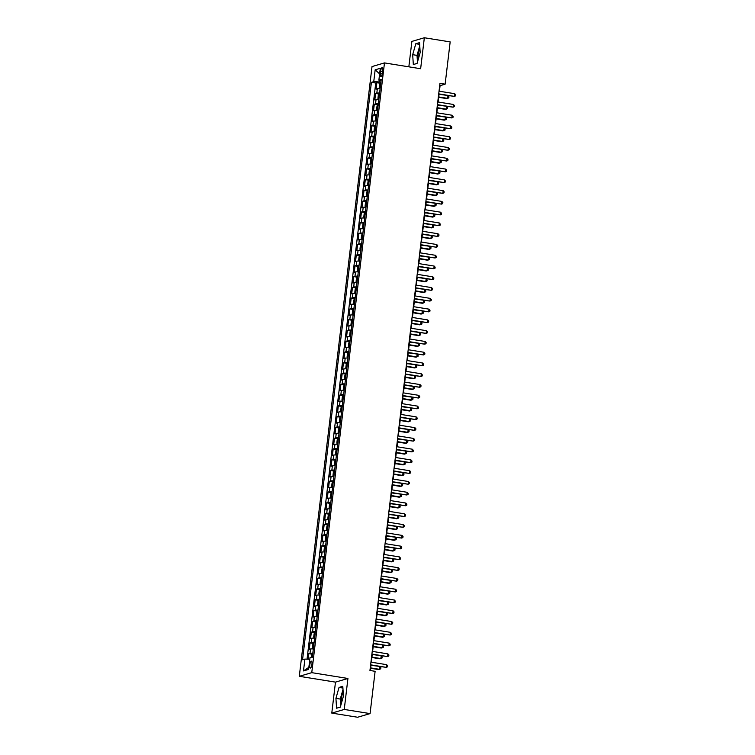 <?xml version="1.0" encoding="UTF-8"?>
<svg xmlns="http://www.w3.org/2000/svg" width="755" height="755" viewBox="0 0 755 755"><rect width="100%" height="100%" fill="white"/><g stroke="black" fill="none" stroke-linecap="round" stroke-linejoin="round"><path stroke-width="1.13" d="M343.157 691.891A8.541 2.492 -80.9 0 0 341.392 698.734A8.541 2.492 -80.9 0 0 341.317 703.603M311.947 664.287A3.501 1.019 -80.9 0 0 311.428 661.144A3.501 1.019 -80.9 0 0 309.795 664.919A3.501 1.019 -80.9 0 0 310.314 668.062A3.501 1.019 -80.9 0 0 311.947 664.287M418.072 59.919A8.541 2.492 99.1 0 1 418.147 55.049A8.541 2.492 99.1 0 1 419.912 48.216M331.785 713.097L344.242 709.445L347.932 678.471L335.475 682.124L331.785 713.097L357.615 717.25L370.073 713.598L375.122 671.308L369.95 670.478L439.967 83.352L445.129 84.183L450.169 41.902L424.338 37.75L411.881 41.402L408.842 66.827M335.475 682.124L299.301 676.31L372.017 66.563L384.474 62.91L311.758 672.658L299.301 676.31M380.124 88.76A4.379 0.576 -173.2 0 0 377.33 88.807L376.094 89.166L376.868 82.701L380.322 83.258M379.605 93.073A4.379 0.576 -173.2 0 0 376.811 93.12L375.584 93.478L379.038 94.035M375.584 93.478L374.81 99.943L376.037 99.584A4.379 0.576 -173.2 0 1 378.84 99.537M377.547 110.305A4.379 0.576 -173.2 0 0 374.754 110.353L373.527 110.711L374.301 104.247L377.745 104.803M376.264 121.083A4.379 0.576 -173.2 0 0 373.47 121.13L372.243 121.489L373.017 115.024L376.462 115.581M374.98 131.851A4.379 0.576 -173.2 0 0 372.187 131.898L370.96 132.257L371.734 125.792L375.178 126.349M373.697 142.629A4.379 0.576 -173.2 0 0 370.903 142.676L369.676 143.035L370.441 136.57L373.895 137.127M372.413 153.397A4.379 0.576 -173.2 0 0 369.62 153.444L368.393 153.803L369.157 147.338L372.611 147.895M371.13 164.175A4.379 0.576 -173.2 0 0 368.336 164.222L367.109 164.581L367.874 158.116L371.328 158.673M369.846 174.943A4.379 0.576 -173.2 0 0 367.053 174.99L365.816 175.349L366.59 168.884L370.044 169.441M368.563 185.721A4.379 0.576 -173.2 0 0 365.76 185.768L364.533 186.126L365.307 179.662L368.761 180.219M367.279 196.489A4.379 0.576 -173.2 0 0 364.476 196.536L363.249 196.895L364.023 190.43L367.468 190.987M365.986 207.266A4.379 0.576 -173.2 0 0 363.193 207.314L361.966 207.672L362.74 201.207L366.184 201.764M364.703 218.035A4.379 0.576 -173.2 0 0 361.909 218.082L360.682 218.44L361.456 211.976L364.901 212.532M363.419 228.812A4.379 0.576 -173.2 0 0 360.626 228.859L359.399 229.218L360.163 222.753L363.617 223.31M362.136 239.58A4.379 0.576 -173.2 0 0 359.342 239.628L358.115 239.986L358.88 233.522L362.334 234.078M360.852 250.358A4.379 0.576 -173.2 0 0 358.059 250.405L356.832 250.764L357.596 244.299L361.05 244.856M359.569 261.126A4.379 0.576 -173.2 0 0 356.775 261.173L355.539 261.532L356.313 255.067L359.767 255.624M358.285 271.904A4.379 0.576 -173.2 0 0 355.492 271.951L354.255 272.31L355.029 265.845L358.483 266.402M357.002 282.672A4.379 0.576 -173.2 0 0 354.199 282.719L352.972 283.078L353.746 276.613L357.2 277.17M355.718 293.45A4.379 0.576 -173.2 0 0 352.915 293.497L351.688 293.855L352.462 287.391L355.907 287.948M354.425 304.218A4.379 0.576 -173.2 0 0 351.632 304.265L350.405 304.624L351.179 298.159L354.623 298.716M353.142 314.995A4.379 0.576 -173.2 0 0 350.348 315.043L349.121 315.401L349.895 308.937L353.34 309.493M351.858 325.764A4.379 0.576 -173.2 0 0 349.065 325.811L347.838 326.169L348.602 319.705L352.057 320.262M350.575 336.541A4.379 0.576 -173.2 0 0 347.781 336.588L346.554 336.947L347.319 330.482L350.773 331.039M349.291 347.309A4.379 0.576 -173.2 0 0 346.498 347.357L345.271 347.715L346.035 341.251L349.489 341.807M348.008 358.087A4.379 0.576 -173.2 0 0 345.214 358.134L343.978 358.493L344.752 352.028L348.206 352.585M346.724 368.855A4.379 0.576 -173.2 0 0 343.931 368.902L342.695 369.261L343.468 362.806L346.923 363.353M345.441 379.633A4.379 0.576 -173.2 0 0 342.638 379.68L341.411 380.039L342.185 373.574L345.639 374.131M344.148 390.401A4.379 0.576 -173.2 0 0 341.354 390.448L340.127 390.807L340.901 384.352L344.346 384.899M342.864 401.179A4.379 0.576 -173.2 0 0 340.071 401.226L338.844 401.584L339.618 395.12L343.063 395.677M341.581 411.947A4.379 0.576 -173.2 0 0 338.787 411.994L337.56 412.353L338.334 405.897L341.779 406.445M340.297 422.724A4.379 0.576 -173.2 0 0 337.504 422.772L336.277 423.13L337.041 416.666L340.496 417.222M339.014 433.493A4.379 0.576 -173.2 0 0 336.22 433.54L334.993 433.898L335.758 427.443L339.212 427.991M337.73 444.27A4.379 0.576 -173.2 0 0 334.937 444.317L333.701 444.676L334.474 438.211L337.929 438.768M336.447 455.038A4.379 0.576 -173.2 0 0 333.653 455.086L332.417 455.444L333.191 448.989L336.645 449.536M335.163 465.816A4.379 0.576 -173.2 0 0 332.36 465.863L331.134 466.222L331.907 459.757L335.362 460.314M333.88 476.584A4.379 0.576 -173.2 0 0 331.077 476.632L329.85 476.99L330.624 470.535L334.069 471.082M332.587 487.362A4.379 0.576 -173.2 0 0 329.793 487.409L328.567 487.768L329.34 481.303L332.785 481.86M331.303 498.13A4.379 0.576 -173.2 0 0 328.51 498.177L327.283 498.536L328.057 492.081L331.502 492.628M330.02 508.908A4.379 0.576 -173.2 0 0 327.226 508.955L326 509.314L326.764 502.849L330.218 503.406M328.736 519.676A4.379 0.576 -173.2 0 0 325.943 519.723L324.716 520.082L325.481 513.626L328.935 514.174M327.453 530.454A4.379 0.576 -173.2 0 0 324.659 530.501L323.433 530.859L324.197 524.395L327.651 524.952M326.169 541.222A4.379 0.576 -173.2 0 0 323.376 541.269L322.14 541.628L322.913 535.172L326.368 535.72M324.886 551.999A4.379 0.576 -173.2 0 0 322.092 552.047L320.856 552.405L321.63 545.941L325.084 546.497M323.602 562.768A4.379 0.576 -173.2 0 0 320.8 562.815L319.573 563.173L320.346 556.718L323.801 557.265M322.309 573.545A4.379 0.576 -173.2 0 0 319.516 573.592L318.289 573.951L319.063 567.486L322.508 568.043M321.026 584.313A4.379 0.576 -173.2 0 0 318.232 584.361L317.006 584.719L317.78 578.264L321.224 578.811M319.743 595.091A4.379 0.576 -173.2 0 0 316.949 595.138L315.722 595.497L316.496 589.032L319.941 589.589M318.459 605.859A4.379 0.576 -173.2 0 0 315.666 605.906L314.439 606.265L315.203 599.81L318.657 600.357M317.175 616.637A4.379 0.576 -173.2 0 0 314.382 616.684L313.155 617.043L313.92 610.578L317.374 611.135M315.892 627.405A4.379 0.576 -173.2 0 0 313.099 627.452L311.872 627.811L312.636 621.356L316.09 621.903M314.608 638.183A4.379 0.576 -173.2 0 0 311.815 638.23L310.579 638.588L311.353 632.124L314.807 632.681M313.325 648.951A4.379 0.576 -173.2 0 0 310.531 648.998L309.295 649.357L310.069 642.901L313.523 643.449M380.624 71.215L380.341 73.584A3.397 0.991 -80.9 0 0 380.841 76.623A3.397 0.991 -80.9 0 0 382.426 72.971L382.709 70.602A3.397 0.991 -80.9 0 0 382.2 67.554A3.397 0.991 -80.9 0 0 380.624 71.215L382.596 71.527M379.425 80.351L379.236 81.917L373.753 81.644L371.403 82.342L302.547 659.766L304.897 659.077L303.491 670.921L308.606 669.421L310.022 657.577L312.381 656.878L381.228 79.454L378.878 80.143L381.048 80.974M373.753 81.644L375.169 69.8L380.284 68.299L378.878 80.143M376.868 82.701L375.735 83.041L307.04 659.181M312.806 653.264A4.379 0.576 6.8 0 0 310.012 653.311L308.786 653.67L308.125 659.238M310.069 642.901L311.296 642.533A4.379 0.576 6.8 0 1 314.089 642.486M311.353 632.124L312.579 631.765A4.379 0.576 6.8 0 1 315.373 631.718M312.636 621.356L313.863 620.987A4.379 0.576 6.8 0 1 316.666 620.94M313.92 610.578L315.156 610.219A4.379 0.576 6.8 0 1 317.949 610.172M315.203 599.81L316.439 599.442A4.379 0.576 6.8 0 1 319.233 599.394M316.496 589.032L317.723 588.673A4.379 0.576 6.8 0 1 320.516 588.626M317.78 578.264L319.006 577.896A4.379 0.576 6.8 0 1 321.8 577.849M319.063 567.486L320.29 567.128A4.379 0.576 6.8 0 1 323.083 567.081M320.346 556.718L321.573 556.35A4.379 0.576 6.8 0 1 324.367 556.303M321.63 545.941L322.857 545.582A4.379 0.576 6.8 0 1 325.65 545.535M322.913 535.172L324.14 534.804A4.379 0.576 6.8 0 1 326.943 534.757M324.197 524.395L325.424 524.036A4.379 0.576 6.8 0 1 328.227 523.989M325.481 513.626L326.717 513.258A4.379 0.576 6.8 0 1 329.51 513.211M326.764 502.849L328 502.49A4.379 0.576 6.8 0 1 330.794 502.443M328.057 492.081L329.284 491.713A4.379 0.576 6.8 0 1 332.077 491.665M329.34 481.303L330.567 480.944A4.379 0.576 6.8 0 1 333.361 480.897M330.624 470.535L331.851 470.167A4.379 0.576 6.8 0 1 334.644 470.12M331.907 459.757L333.134 459.399A4.379 0.576 6.8 0 1 335.928 459.351M333.191 448.989L334.418 448.621A4.379 0.576 6.8 0 1 337.211 448.574M334.474 438.211L335.701 437.853A4.379 0.576 6.8 0 1 338.504 437.806M335.758 427.443L336.994 427.075A4.379 0.576 6.8 0 1 339.788 427.028M337.041 416.666L338.278 416.307A4.379 0.576 6.8 0 1 341.071 416.26M338.334 405.897L339.561 405.529A4.379 0.576 6.8 0 1 342.355 405.482M339.618 395.12L340.845 394.761A4.379 0.576 6.8 0 1 343.638 394.714M340.901 384.352L342.128 383.984A4.379 0.576 6.8 0 1 344.922 383.936M342.185 373.574L343.412 373.215A4.379 0.576 6.8 0 1 346.205 373.168M343.468 362.806L344.695 362.438A4.379 0.576 6.8 0 1 347.489 362.391M344.752 352.028L345.979 351.67A4.379 0.576 6.8 0 1 348.772 351.622M346.035 341.251L347.262 340.892A4.379 0.576 6.8 0 1 350.065 340.845M347.319 330.482L348.555 330.124A4.379 0.576 6.8 0 1 351.349 330.077M348.602 319.705L349.839 319.346A4.379 0.576 6.8 0 1 352.632 319.299M349.895 308.937L351.122 308.578A4.379 0.576 6.8 0 1 353.916 308.531M351.179 298.159L352.406 297.8A4.379 0.576 6.8 0 1 355.199 297.753M352.462 287.391L353.689 287.032A4.379 0.576 6.8 0 1 356.483 286.985M353.746 276.613L354.973 276.255A4.379 0.576 6.8 0 1 357.766 276.207M355.029 265.845L356.256 265.486A4.379 0.576 6.8 0 1 359.05 265.439M356.313 255.067L357.54 254.709A4.379 0.576 6.8 0 1 360.343 254.661M357.596 244.299L358.823 243.941A4.379 0.576 6.8 0 1 361.626 243.893M358.88 233.522L360.116 233.163A4.379 0.576 6.8 0 1 362.91 233.116M360.163 222.753L361.4 222.395A4.379 0.576 6.8 0 1 364.193 222.347M361.456 211.976L362.683 211.617A4.379 0.576 6.8 0 1 365.477 211.57M362.74 201.207L363.967 200.849A4.379 0.576 6.8 0 1 366.76 200.802M364.023 190.43L365.25 190.071A4.379 0.576 6.8 0 1 368.044 190.024M365.307 179.662L366.534 179.303A4.379 0.576 6.8 0 1 369.327 179.256M366.59 168.884L367.817 168.525A4.379 0.576 6.8 0 1 370.611 168.478M367.874 158.116L369.101 157.757A4.379 0.576 6.8 0 1 371.904 157.71M369.157 147.338L370.394 146.98A4.379 0.576 6.8 0 1 373.187 146.932M370.441 136.57L371.677 136.211A4.379 0.576 6.8 0 1 374.471 136.164M371.734 125.792L372.961 125.434A4.379 0.576 6.8 0 1 375.754 125.387M373.017 115.024L374.244 114.666A4.379 0.576 6.8 0 1 377.038 114.618M374.301 104.247L375.528 103.888A4.379 0.576 6.8 0 1 378.321 103.841M380.907 82.182L379.236 81.917M344.242 709.445L370.073 713.598M347.932 678.471L311.758 672.658M384.474 62.91L420.639 68.724L424.338 37.75M439.419 91.242L440.08 85.664L445.129 84.183M370.337 670.544L370.969 665.268M371.328 662.201L372.253 654.5M372.611 651.433L373.536 643.722M373.904 640.655L374.82 632.954M375.188 629.887L376.103 622.177M376.471 619.109L377.387 611.408M377.755 608.341L378.67 600.631M379.038 597.564L379.954 589.863M380.322 586.795L381.247 579.085M381.605 576.018L382.53 568.317M382.889 565.25L383.814 557.539M384.182 554.472L385.097 546.771M385.465 543.704L386.381 535.993M386.749 532.926L387.664 525.225M388.032 522.158L388.948 514.448M389.316 511.38L390.231 503.679M390.599 500.612L391.515 492.902M391.883 489.835L392.808 482.134M393.166 479.066L394.091 471.356M394.45 468.289L395.375 460.588M395.743 457.521L396.658 449.81M397.026 446.743L397.942 439.042M398.31 435.975L399.225 428.264M399.593 425.197L400.509 417.496M400.877 414.429L401.792 406.718M402.16 403.651L403.085 395.95M403.444 392.883L404.369 385.173M404.727 382.106L405.652 374.405M406.02 371.337L406.936 363.627M407.304 360.56L408.219 352.859M408.587 349.791L409.503 342.081M409.871 339.014L410.786 331.313M411.154 328.246L412.07 320.535M412.438 317.468L413.353 309.767M413.721 306.7L414.646 298.989M415.005 295.922L415.93 288.221M416.288 285.154L417.213 277.444M417.581 274.376L418.496 266.675M418.865 263.608L419.78 255.898M420.148 252.831L421.064 245.13M421.432 242.062L422.347 234.352M422.715 231.285L423.63 223.584M423.999 220.517L424.914 212.806M425.282 209.739L426.207 202.038M426.566 198.971L427.49 191.26M427.849 188.193L428.774 180.492M429.142 177.425L430.057 169.715M430.425 166.647L431.341 158.946M431.709 155.879L432.624 148.169M432.993 145.102L433.908 137.401M434.276 134.333L435.191 126.623M435.559 123.556L436.484 115.855M436.843 112.788L437.768 105.077M438.127 102.01L439.051 94.309M375.735 83.041L371.403 82.342M308.786 653.67L312.23 654.226M304.897 659.077L309.814 659.313M379.623 73.896L375.169 69.8M303.491 670.921L308.861 667.307M412.683 54.681L413.325 64.534L417.071 63.429L420.186 52.482L419.553 42.639L415.797 43.733L412.683 54.681L417.024 55.379L417.458 62.08M340.316 707.114L343.431 696.167L342.798 686.314L339.042 687.418L335.928 698.366L336.57 708.209L340.316 707.114M419.752 45.791L417.024 55.379M419.667 44.356L415.797 43.733M342.996 689.466L340.269 699.064L340.703 705.755M340.269 699.064L335.928 698.366M342.912 688.041L339.042 687.418M438.664 94.243L454.378 96.385L438.712 93.865M454.699 93.695L455.699 94.79L455.567 95.866L454.378 96.385L454.699 93.695L439.032 91.176M380.803 83.069L379.605 84.4L379.218 87.637L380.161 88.458M438.693 97.31L446.8 98.612L447.649 98.367L447.96 95.743M380.331 86.41L380.539 85.117M438.74 96.933L447.649 98.367L448.829 97.848L448.961 96.772L448.036 95.753M437.381 105.02L453.094 107.163L437.428 104.643M453.415 104.464L454.406 105.568L454.284 106.644L453.094 107.163L453.415 104.464L437.749 101.953M436.097 115.789L451.811 117.931L436.135 115.411M452.132 115.241L453.123 116.336L453 117.412L451.811 117.931L452.132 115.241L436.456 112.721M434.814 126.566L450.527 128.709L434.852 126.189M450.848 126.01L451.839 127.114L451.716 128.19L450.527 128.709L450.848 126.01L435.173 123.499M433.521 137.335L449.244 139.477L433.568 136.957M449.565 136.787L450.556 137.882L450.433 138.958L449.244 139.477L449.565 136.787L433.889 134.267M379.51 93.846L378.312 95.177L377.934 98.405L378.868 99.235M437.409 108.078L445.516 109.381L446.356 109.135L446.677 106.512M379.048 97.187L379.255 95.894M437.447 107.71L446.356 109.135L447.545 108.616L447.677 107.54L446.752 106.521M378.227 104.615L377.028 105.945L376.641 109.182L377.585 110.004M377.811 104.7L377.575 110.117M436.126 118.856L444.233 120.158L445.072 119.913L445.393 117.289M377.764 107.956L377.981 106.672M436.163 118.478L445.072 119.913L446.262 119.394L446.394 118.318L445.469 117.299M376.943 115.392L375.745 116.723L375.358 119.951L376.301 120.781M434.833 129.624L442.949 130.926L443.789 130.681L444.1 128.057M376.698 117.44L376.547 118.733M434.88 129.256L443.789 130.681L444.978 130.162L445.11 129.086L444.185 128.067M375.66 126.16L374.461 127.491L374.074 130.728L375.018 131.549M375.244 126.245L375.009 131.663M433.549 140.402L441.666 141.704L442.505 141.459L442.817 138.835M375.395 128.208L375.263 129.501M433.596 140.024L442.505 141.459L443.695 140.94L443.827 139.864L442.902 138.845M432.238 148.112L447.96 150.254L432.285 147.735M448.281 147.555L449.272 148.66L449.14 149.735L447.96 150.254L448.281 147.555L432.606 145.045M374.376 136.938L373.178 138.269L372.791 141.496L373.734 142.327M432.266 151.17L440.382 152.472L441.222 152.227L441.533 149.603M373.904 140.279L374.112 138.986M432.313 150.802L441.222 152.227L442.411 151.708L442.534 150.632L441.618 149.613M430.954 158.88L446.667 161.023L431.001 158.503M446.988 158.333L447.989 159.428L447.857 160.504L446.667 161.023L446.988 158.333L431.322 155.813M373.093 147.706L371.894 149.037L371.507 152.274L372.451 153.095M430.982 161.947L439.099 163.25L439.939 163.005L440.25 160.381M372.621 151.047L372.828 149.754M431.03 161.57L439.939 163.005L441.128 162.485L441.25 161.41L440.335 160.39M429.67 169.658L445.384 171.8L429.718 169.28M445.705 169.101L446.705 170.205L446.573 171.281L445.384 171.8L445.705 169.101L430.039 166.591M371.809 158.484L370.611 159.815L370.224 163.042L371.167 163.873M429.699 172.716L437.815 174.018L438.655 173.773L438.966 171.149M371.337 161.825L371.545 160.532M429.746 172.348L438.655 173.773L439.844 173.254L439.967 172.178L439.051 171.159M428.387 180.426L444.1 182.568L428.434 180.049M444.421 179.879L445.422 180.974L445.29 182.049L444.1 182.568L444.421 179.879L428.755 177.359M370.526 169.252L369.327 170.583L368.94 173.82L369.884 174.641M370.101 169.337L369.865 174.754M428.415 183.493L436.522 184.796L437.371 184.55L437.683 181.927M370.28 171.31L370.12 172.593M428.462 183.116L437.371 184.55L438.551 184.031L438.683 182.955L437.758 181.936M427.103 191.204L442.817 193.346L427.151 190.826M443.138 190.647L444.138 191.751L444.006 192.827L442.817 193.346L443.138 190.647L427.472 188.137M369.242 180.03L368.044 181.36L367.657 184.588L368.6 185.419M368.817 180.115L368.582 185.532M427.132 194.262L435.239 195.564L436.088 195.319L436.399 192.695M368.77 183.371L368.978 182.078M427.179 193.893L436.088 195.319L437.268 194.799L437.4 193.724L436.475 192.704M425.82 201.972L441.533 204.114L425.867 201.594M441.854 201.425L442.845 202.519L442.723 203.595L441.533 204.114L441.854 201.425L426.188 198.905M367.949 190.798L366.751 192.129L366.373 195.366L367.308 196.187M425.848 205.039L433.955 206.341L434.795 206.096L435.116 203.472M367.487 194.139L367.694 192.846M425.886 204.662L434.795 206.096L435.984 205.577L436.116 204.501L435.191 203.482M424.536 212.75L440.25 214.892L424.574 212.372M440.571 212.193L441.562 213.297L441.439 214.373L440.25 214.892L440.571 212.193L424.895 209.682M366.666 201.576L365.467 202.906L365.08 206.134L366.024 206.964M366.25 201.661L366.015 207.078M424.565 215.807L432.672 217.11L433.512 216.864L433.832 214.241M366.203 204.916L366.411 203.623M424.603 215.439L433.512 216.864L434.701 216.345L434.833 215.269L433.908 214.25M423.253 223.518L438.966 225.66L423.291 223.14M439.287 222.97L440.278 224.065L440.156 225.141L438.966 225.66L439.287 222.97L423.612 220.451M365.382 212.344L364.184 213.674L363.797 216.911L364.74 217.733M364.967 212.429L364.731 217.846M423.272 226.585L431.388 227.887L432.228 227.642L432.539 225.018M365.137 214.401L364.986 215.685M423.319 226.207L432.228 227.642L433.417 227.123L433.549 226.047L432.624 225.028M421.96 234.295L437.683 236.438L422.007 233.918M438.004 233.748L438.995 234.843L438.863 235.919L437.683 236.438L438.004 233.748L422.328 231.228M420.677 245.064L436.399 247.206L420.724 244.686M436.72 244.516L437.711 245.611L437.579 246.687L436.399 247.206L436.72 244.516L421.045 241.996M419.393 255.841L435.106 257.983L419.44 255.464M435.427 255.294L436.428 256.389L436.296 257.464L435.106 257.983L435.427 255.294L419.761 252.774M418.11 266.609L433.823 268.752L418.157 266.241M434.144 266.062L435.144 267.157L435.012 268.242L433.823 268.752L434.144 266.062L418.478 263.542M416.826 277.387L432.539 279.529L416.873 277.01M432.86 276.84L433.861 277.934L433.729 279.01L432.539 279.529L432.86 276.84L417.194 274.32M415.543 288.155L431.256 290.298L415.59 287.787M431.577 287.608L432.568 288.703L432.445 289.788L431.256 290.298L431.577 287.608L415.911 285.088M414.259 298.933L429.973 301.075L414.297 298.555M430.293 298.385L431.284 299.48L431.162 300.556L429.973 301.075L430.293 298.385L414.627 295.866M412.976 309.701L428.689 311.843L413.013 309.333M429.01 309.154L430.001 310.248L429.878 311.334L428.689 311.843L429.01 309.154L413.334 306.634M411.692 320.479L427.405 322.621L411.73 320.101M427.726 319.931L428.717 321.026L428.595 322.102L427.405 322.621L427.726 319.931L412.051 317.411M410.399 331.247L426.122 333.389L410.446 330.879M426.443 330.699L427.434 331.794L427.302 332.88L426.122 333.389L426.443 330.699L410.767 328.18M409.116 342.024L424.829 344.167L409.163 341.647M425.159 341.477L426.15 342.572L426.018 343.648L424.829 344.167L425.159 341.477L409.484 338.957M407.832 352.793L423.546 354.935L407.879 352.425M423.866 352.245L424.867 353.34L424.735 354.425L423.546 354.935L423.866 352.245L408.2 349.725M406.549 363.57L422.262 365.713L406.596 363.193M422.583 363.023L423.583 364.118L423.451 365.193L422.262 365.713L422.583 363.023L406.917 360.503M405.265 374.338L420.979 376.481L405.312 373.97M421.299 373.791L422.3 374.886L422.168 375.971L420.979 376.481L421.299 373.791L405.633 371.271M403.982 385.116L419.695 387.258L404.029 384.739M420.016 384.569L421.007 385.663L420.884 386.739L419.695 387.258L420.016 384.569L404.35 382.049M402.698 395.884L418.412 398.027L402.736 395.516M418.732 395.337L419.723 396.432L419.601 397.517L418.412 398.027L418.732 395.337L403.057 392.817M401.415 406.662L417.128 408.804L401.452 406.284M417.449 406.114L418.44 407.209L418.317 408.285L417.128 408.804L417.449 406.114L401.773 403.595M400.122 417.43L415.845 419.572L400.169 417.062M416.165 416.883L417.156 417.977L417.024 419.063L415.845 419.572L416.165 416.883L400.49 414.363M398.838 428.208L414.561 430.35L398.885 427.83M414.882 427.66L415.873 428.755L415.741 429.831L414.561 430.35L414.882 427.66L399.206 425.141M397.555 438.976L413.268 441.118L397.602 438.608M413.589 438.428L414.589 439.523L414.457 440.609L413.268 441.118L413.589 438.428L397.923 435.909M396.271 449.753L411.985 451.896L396.318 449.376M412.305 449.206L413.306 450.301L413.174 451.377L411.985 451.896L412.305 449.206L396.639 446.686M394.988 460.522L410.701 462.664L395.035 460.154M411.022 459.974L412.022 461.069L411.89 462.154L410.701 462.664L411.022 459.974L395.356 457.454M393.704 471.299L409.418 473.442L393.751 470.922M409.738 470.752L410.739 471.847L410.607 472.923L409.418 473.442L409.738 470.752L394.072 468.232M392.421 482.067L408.134 484.21L392.468 481.699M408.455 481.52L409.446 482.615L409.323 483.7L408.134 484.21L408.455 481.52L392.789 479M391.137 492.845L406.851 494.987L391.175 492.468M407.171 492.298L408.162 493.392L408.04 494.468L406.851 494.987L407.171 492.298L391.496 489.778M389.854 503.613L405.567 505.756L389.891 503.245M405.888 503.066L406.879 504.161L406.756 505.246L405.567 505.756L405.888 503.066L390.212 500.546M388.561 514.391L404.284 516.533L388.608 514.013M404.605 513.844L405.595 514.938L405.463 516.014L404.284 516.533L404.605 513.844L388.929 511.324M387.277 525.159L403 527.301L387.324 524.791M403.321 524.612L404.312 525.707L404.18 526.792L403 527.301L403.321 524.612L387.645 522.092M385.994 535.937L401.707 538.079L386.041 535.559M402.028 535.389L403.028 536.484L402.896 537.56L401.707 538.079L402.028 535.389L386.362 532.87M384.71 546.705L400.424 548.847L384.757 546.337M400.745 546.158L401.745 547.252L401.613 548.338L400.424 548.847L400.745 546.158L385.078 543.638M383.427 557.483L399.14 559.625L383.474 557.105M399.461 556.935L400.461 558.03L400.329 559.106L399.14 559.625L399.461 556.935L383.795 554.415M382.143 568.251L397.857 570.393L382.19 567.883M398.178 567.703L399.168 568.798L399.046 569.883L397.857 570.393L398.178 567.703L382.511 565.184M380.86 579.028L396.573 581.171L380.898 578.651M396.894 578.481L397.885 579.576L397.762 580.652L396.573 581.171L396.894 578.481L381.228 575.961M379.576 589.797L395.29 591.939L379.614 589.428M395.611 589.249L396.601 590.344L396.479 591.429L395.29 591.939L395.611 589.249L379.935 586.729M378.293 600.574L394.006 602.716L378.33 600.197M394.327 600.027L395.318 601.122L395.195 602.197L394.006 602.716L394.327 600.027L378.651 597.507M377 611.342L392.723 613.485L377.047 610.974M393.044 610.795L394.034 611.89L393.902 612.975L392.723 613.485L393.044 610.795L377.368 608.275M375.716 622.12L391.43 624.262L375.764 621.742M391.76 621.573L392.751 622.667L392.619 623.743L391.43 624.262L391.76 621.573L376.084 619.053M364.099 223.121L362.9 224.452L362.513 227.68L363.457 228.51M421.988 237.353L430.105 238.655L430.945 238.41L431.256 235.786M363.834 225.169L363.702 226.462M422.036 236.985L430.945 238.41L432.134 237.891L432.266 236.815L431.341 235.796M362.815 233.89L361.617 235.22L361.23 238.457L362.173 239.278M420.705 248.131L428.821 249.433L429.661 249.188L429.973 246.564M362.343 237.23L362.551 235.938M420.752 247.753L429.661 249.188L430.85 248.669L430.973 247.593L430.057 246.574M361.532 244.667L360.333 245.998L359.946 249.225L360.89 250.056M419.421 258.899L427.538 260.201L428.378 259.956L428.689 257.332M361.06 248.008L361.267 246.715M419.469 258.531L428.378 259.956L429.567 259.437L429.689 258.361L428.774 257.342M360.248 255.435L359.05 256.766L358.663 260.003L359.606 260.824M418.138 269.677L426.254 270.979L427.094 270.734L427.405 268.11M359.776 258.776L359.984 257.483M418.185 269.299L427.094 270.734L428.283 270.214L428.406 269.139L427.481 268.119M358.965 266.213L357.766 267.544L357.379 270.771L358.323 271.602M416.854 280.445L424.961 281.747L425.811 281.502L426.122 278.878M358.719 268.261L358.559 269.554M416.902 280.077L425.811 281.502L426.99 280.983L427.122 279.907L426.197 278.888M357.681 276.981L356.473 278.312L356.096 281.549L357.03 282.37M357.257 277.076L357.021 282.483M415.571 291.222L423.678 292.525L424.527 292.279L424.839 289.656M357.209 280.322L357.417 279.029M415.609 290.845L424.527 292.279L425.707 291.76L425.839 290.684L424.914 289.665M356.388 287.759L355.19 289.089L354.812 292.317L355.747 293.148M414.287 301.991L422.394 303.293L423.234 303.048L423.555 300.424M355.926 291.1L356.152 289.807M414.325 301.623L423.234 303.048L424.423 302.529L424.555 301.453L423.63 300.433M355.105 298.527L353.906 299.858L353.519 303.095L354.463 303.916M413.004 312.768L421.111 314.071L421.951 313.825L422.262 311.202M354.642 301.868L354.85 300.575M413.042 312.391L421.951 313.825L423.14 313.306L423.272 312.23L422.347 311.211M353.821 309.305L352.623 310.635L352.236 313.863L353.18 314.693M353.406 309.39L353.17 314.807M411.711 323.536L419.827 324.839L420.667 324.593L420.979 321.97M353.576 311.353L353.425 312.645M411.758 323.168L420.667 324.593L421.856 324.074L421.988 322.998L421.064 321.979M352.538 320.073L351.339 321.404L350.952 324.641L351.896 325.462M352.123 320.167L351.887 325.575M410.427 334.314L418.544 335.616L419.384 335.371L419.695 332.747M352.292 322.121L352.141 323.414M410.475 333.936L419.384 335.371L420.573 334.852L420.695 333.776L419.78 332.757M351.254 330.85L350.056 332.181L349.669 335.409L350.613 336.239M409.144 345.082L417.26 346.385L418.1 346.139L418.412 343.516M350.782 334.191L350.99 332.898M409.191 344.714L418.1 346.139L419.289 345.62L419.412 344.544L418.496 343.525M349.971 341.619L348.772 342.949L348.385 346.186L349.329 347.007M407.86 355.86L415.977 357.162L416.817 356.917L417.128 354.293M349.499 344.959L349.707 343.667M407.908 355.482L416.817 356.917L418.006 356.398L418.128 355.322L417.213 354.303M348.687 352.396L347.489 353.727L347.102 356.955L348.046 357.785M348.272 352.481L348.027 357.898M406.577 366.628L414.693 367.93L415.533 367.685L415.845 365.061M348.215 355.737L348.423 354.444M406.624 366.26L415.533 367.685L416.722 367.166L416.845 366.09L415.92 365.071M347.404 363.164L346.205 364.495L345.818 367.732L346.762 368.553M405.293 377.406L413.4 378.708L414.25 378.463L414.561 375.839M347.158 365.222L346.998 366.505M405.341 377.028L414.25 378.463L415.429 377.944L415.561 376.868L414.637 375.848M346.111 373.942L344.912 375.273L344.535 378.5L345.469 379.331M404.01 388.174L412.117 389.476L412.957 389.231L413.278 386.607M345.648 377.283L345.856 375.99M404.048 387.806L412.957 389.231L414.146 388.712L414.278 387.636L413.353 386.617M344.827 384.71L343.629 386.041L343.242 389.278L344.186 390.099M402.726 398.951L410.833 400.254L411.673 400.008L411.994 397.385M344.365 388.051L344.591 386.758M402.764 398.574L411.673 400.008L412.862 399.489L412.994 398.413L412.07 397.394M343.544 395.488L342.345 396.819L341.958 400.046L342.902 400.877M343.129 395.573L342.893 400.99M401.433 409.72L409.55 411.022L410.39 410.777L410.701 408.153M343.081 398.829L343.289 397.536M401.481 409.352L410.39 410.777L411.579 410.258L411.711 409.182L410.786 408.162M342.26 406.256L341.062 407.587L340.675 410.824L341.619 411.645M400.15 420.497L408.266 421.8L409.106 421.554L409.418 418.931M342.015 408.313L341.864 409.597M400.197 420.12L409.106 421.554L410.295 421.035L410.427 419.959L409.503 418.94M340.977 417.034L339.778 418.364L339.391 421.592L340.335 422.423M340.562 417.119L340.316 422.536M398.866 431.265L406.983 432.568L407.823 432.322L408.134 429.699M340.713 419.082L340.58 420.375M398.914 430.897L407.823 432.322L409.012 431.803L409.134 430.727L408.219 429.708M339.693 427.802L338.495 429.133L338.108 432.37L339.052 433.191M397.583 442.043L405.699 443.345L406.539 443.1L406.851 440.476M339.221 431.143L339.448 429.85M397.63 441.666L406.539 443.1L407.728 442.581L407.851 441.505L406.936 440.486M338.41 438.579L337.211 439.91L336.824 443.138L337.768 443.968M396.3 452.811L404.416 454.114L405.256 453.868L405.567 451.245M337.938 441.92L338.146 440.627M396.347 452.443L405.256 453.868L406.445 453.349L406.567 452.273L405.652 451.254M337.126 449.348L335.928 450.678L335.541 453.915L336.485 454.736M336.702 449.442L336.466 454.85M395.016 463.589L403.123 464.891L403.972 464.646L404.284 462.022M336.655 452.689L336.862 451.396M395.063 463.211L403.972 464.646L405.152 464.127L405.284 463.051L404.359 462.032M335.843 460.125L334.644 461.456L334.257 464.684L335.192 465.514M335.418 460.21L335.182 465.627M393.732 474.357L401.839 475.659L402.689 475.414L403 472.79M335.598 462.173L335.437 463.466M393.78 473.989L402.689 475.414L403.868 474.895L404 473.819L403.076 472.8M334.55 470.893L333.351 472.224L332.974 475.461L333.908 476.282M392.449 485.135L400.556 486.437L401.396 486.192L401.717 483.568M334.087 474.234L334.295 472.941M392.487 484.757L401.396 486.192L402.585 485.673L402.717 484.597L401.792 483.577M333.266 481.671L332.068 483.002L331.681 486.229L332.625 487.06M391.166 495.903L399.272 497.205L400.112 496.96L400.433 494.336M332.804 485.012L333.012 483.719M391.203 495.535L400.112 496.96L401.301 496.441L401.433 495.365L400.509 494.346M331.983 492.439L330.784 493.77L330.397 497.007L331.341 497.828M331.568 492.534L331.332 497.941M389.873 506.68L397.989 507.983L398.829 507.738L399.14 505.114M331.52 495.78L331.728 494.487M389.92 506.303L398.829 507.738L400.018 507.218L400.15 506.143L399.225 505.123M330.699 503.217L329.501 504.548L329.114 507.775L330.058 508.606M330.284 503.302L330.048 508.719M388.589 517.449L396.705 518.751L397.545 518.506L397.857 515.882M330.454 505.265L330.303 506.558M388.636 517.081L397.545 518.506L398.734 517.987L398.866 516.911L397.942 515.891M329.416 513.985L328.217 515.316L327.83 518.553L328.774 519.374M387.306 528.226L395.422 529.529L396.262 529.283L396.573 526.66M329.152 516.033L329.02 517.326M387.353 527.849L396.262 529.283L397.451 528.764L397.574 527.688L396.658 526.669M328.132 524.763L326.934 526.093L326.547 529.321L327.491 530.152M386.022 538.995L394.138 540.297L394.978 540.052L395.29 537.428M327.661 528.104L327.868 526.811M386.069 538.626L394.978 540.052L396.167 539.532L396.29 538.457L395.375 537.437M326.849 535.531L325.65 536.862L325.263 540.099L326.207 540.92M384.739 549.772L392.855 551.074L393.695 550.829L394.006 548.206M326.377 538.872L326.604 537.588M384.786 549.395L393.695 550.829L394.884 550.31L395.007 549.234L394.082 548.215M325.565 546.309L324.367 547.639L323.98 550.867L324.924 551.697M383.455 560.54L391.562 561.843L392.411 561.597L392.723 558.974M325.094 549.649L325.301 548.356M383.502 560.172L392.411 561.597L393.591 561.078L393.723 560.002L392.798 558.983M324.282 557.077L323.074 558.407L322.696 561.644L323.631 562.466M323.857 557.171L323.621 562.579M382.172 571.318L390.278 572.62L391.128 572.375L391.439 569.751M324.037 559.134L323.876 560.418M382.209 570.94L391.128 572.375L392.307 571.856L392.44 570.78L391.515 569.761M322.989 567.854L321.79 569.185L321.413 572.413L322.347 573.243M322.574 567.939L322.338 573.356M380.888 582.086L388.995 583.388L389.835 583.143L390.156 580.519M322.527 571.195L322.734 569.902M380.926 581.718L389.835 583.143L391.024 582.624L391.156 581.548L390.231 580.529M321.705 578.623L320.507 579.953L320.12 583.19L321.064 584.011M379.605 592.864L387.711 594.166L388.551 593.921L388.863 591.297M321.243 581.963L321.451 580.67M379.642 592.486L388.551 593.921L389.74 593.402L389.873 592.326L388.948 591.307M320.422 589.4L319.223 590.731L318.836 593.958L319.78 594.789M378.312 603.632L386.428 604.934L387.268 604.689L387.579 602.065M319.96 592.741L320.167 591.448M378.359 603.264L387.268 604.689L388.457 604.17L388.589 603.094L387.664 602.075M319.139 600.168L317.94 601.499L317.553 604.736L318.497 605.557M318.723 600.263L318.487 605.67M377.028 614.41L385.144 615.712L385.984 615.467L386.296 612.843M318.893 602.226L318.742 603.509M377.075 614.032L385.984 615.467L387.173 614.947L387.296 613.872L386.381 612.852M317.855 610.946L316.656 612.277L316.269 615.504L317.213 616.335M317.44 611.031L317.194 616.448M375.745 625.178L383.861 626.48L384.701 626.235L385.012 623.611M317.591 612.994L317.459 614.287M375.792 624.81L384.701 626.235L385.89 625.716L386.013 624.64L385.097 623.621M374.433 632.888L390.146 635.03L374.48 632.52M390.467 632.341L391.468 633.436L391.335 634.521L390.146 635.03L390.467 632.341L374.801 629.821M316.572 621.714L315.373 623.045L314.986 626.282L315.93 627.103M374.461 635.955L382.577 637.258L383.417 637.012L383.729 634.389M316.1 625.055L316.307 623.762M374.508 635.578L383.417 637.012L384.606 636.493L384.729 635.417L383.814 634.398M373.149 643.666L388.863 645.808L373.197 643.288M389.184 643.118L390.184 644.213L390.052 645.289L388.863 645.808L389.184 643.118L373.517 640.599M315.288 632.492L314.089 633.822L313.702 637.05L314.646 637.881M373.178 646.724L381.294 648.035L382.134 647.781L382.445 645.157M314.816 635.833L315.024 634.54M373.225 646.356L382.134 647.781L383.323 647.262L383.446 646.186L382.521 645.166M371.866 654.434L387.579 656.576L371.913 654.066M387.9 653.887L388.9 654.981L388.768 656.067L387.579 656.576L387.9 653.887L372.234 651.367M314.005 643.26L312.806 644.591L312.419 647.828L313.363 648.649M313.58 643.354L313.344 648.762M371.894 657.501L380.001 658.804L380.85 658.558L381.162 655.935M313.533 646.601L313.759 645.317M371.941 657.124L380.85 658.558L382.03 658.039L382.162 656.963L381.237 655.944M370.582 665.212L386.296 667.354L370.63 664.834M386.617 664.664L387.608 665.759L387.485 666.835L386.296 667.354L386.617 664.664L370.95 662.144M311.296 657.199L311.513 655.368L312.712 654.038M370.611 668.269L378.717 669.581L379.557 669.326L379.878 666.703M312.476 656.086L312.296 657.378M370.648 667.901L379.557 669.326L380.746 668.807L380.879 667.731L379.954 666.712M376.811 93.12L377.33 88.807M310.012 653.311L310.531 648.998M311.296 642.533L311.815 638.23M312.579 631.765L313.099 627.452M313.863 620.987L314.382 616.684M315.156 610.219L315.666 605.906M316.439 599.442L316.949 595.138M317.723 588.673L318.232 584.361M319.006 577.896L319.516 573.592M320.29 567.128L320.8 562.815M321.573 556.35L322.092 552.047M322.857 545.582L323.376 541.269M324.14 534.804L324.659 530.501M325.424 524.036L325.943 519.723M326.717 513.258L327.226 508.955M328 502.49L328.51 498.177M329.284 491.713L329.793 487.409M330.567 480.944L331.077 476.632M331.851 470.167L332.36 465.863M333.134 459.399L333.653 455.086M334.418 448.621L334.937 444.317M335.701 437.853L336.22 433.54M336.994 427.075L337.504 422.772M338.278 416.307L338.787 411.994M339.561 405.529L340.071 401.226M340.845 394.761L341.354 390.448M342.128 383.984L342.638 379.68M343.412 373.215L343.931 368.902M344.695 362.438L345.214 358.134M345.979 351.67L346.498 347.357M347.262 340.892L347.781 336.588M348.555 330.124L349.065 325.811M349.839 319.346L350.348 315.043M351.122 308.578L351.632 304.265M352.406 297.8L352.915 293.497M353.689 287.032L354.199 282.719M354.973 276.255L355.492 271.951M356.256 265.486L356.775 261.173M357.54 254.709L358.059 250.405M358.823 243.941L359.342 239.628M360.116 233.163L360.626 228.859M361.4 222.395L361.909 218.082M362.683 211.617L363.193 207.314M363.967 200.849L364.476 196.536M365.25 190.071L365.76 185.768M366.534 179.303L367.053 174.99M367.817 168.525L368.336 164.222M369.101 157.757L369.62 153.444M370.394 146.98L370.903 142.676M371.677 136.211L372.187 131.898M372.961 125.434L373.47 121.13M374.244 114.666L374.754 110.353M375.528 103.888L376.037 99.584M382.275 73.896L380.341 73.584M380.378 83.154L379.746 88.495M379.095 93.931L378.463 99.264M376.528 115.477L375.896 120.809M373.961 137.023L373.319 142.355M372.677 147.791L372.036 153.133M371.394 158.569L370.752 163.901M367.534 190.883L366.902 196.224M363.683 223.206L363.051 228.538M362.4 233.984L361.758 239.316M361.116 244.752L360.475 250.084M359.833 255.53L359.191 260.862M358.54 266.298L357.908 271.63M355.973 287.844L355.341 293.176M354.69 298.621L354.057 303.954M350.839 330.935L350.197 336.268M349.556 341.713L348.914 347.045M346.979 363.259L346.347 368.591M345.696 374.027L345.063 379.359M344.412 384.805L343.78 390.137M341.845 406.35L341.213 411.683M339.278 427.896L338.636 433.228M337.995 438.664L337.353 443.997M334.135 470.988L333.502 476.32M332.851 481.756L332.219 487.088M329.001 514.08L328.359 519.412M327.717 524.848L327.075 530.18M326.434 535.625L325.792 540.957M325.141 546.394L324.508 551.726M321.29 578.717L320.658 584.049M320.007 589.485L319.374 594.817M316.156 621.809L315.514 627.141M314.863 632.577L314.231 637.909M312.296 654.123L311.957 657.001"/></g></svg>

